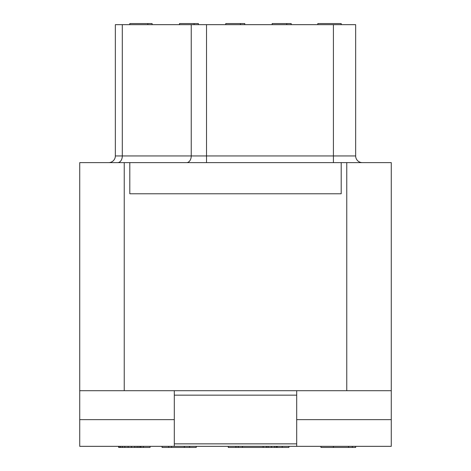 <?xml version="1.0" encoding="UTF-8"?>
<svg xmlns="http://www.w3.org/2000/svg" width="471" height="471" viewBox="0 0 471 471"><rect width="100%" height="100%" fill="white"/><g stroke="black" fill="none" stroke-linecap="round" stroke-linejoin="round"><path stroke-width="0.71" d="M122.301 24.663L122.301 155.948L115.342 155.948A6.676 6.676 0 0 1 108.666 162.625A6.676 6.676 0 0 0 115.342 155.948L115.342 24.663L355.658 24.663L355.658 155.948A6.676 6.676 0 0 0 362.334 162.625A6.676 6.676 0 0 1 355.658 155.948L333.409 155.948L333.409 162.625M174.305 443.853L296.695 443.853L296.695 446.337L391.266 446.337L391.266 162.625L79.734 162.625L79.734 446.337L174.305 446.337L174.305 390.706M341.198 162.625L341.198 193.775L129.802 193.775L129.802 162.625M391.266 390.706L79.734 390.706M296.695 446.337L174.305 446.337M296.695 443.853L296.695 395.157L174.305 395.157M296.695 390.706L296.695 395.157M79.734 419.637L174.305 419.637M391.266 419.637L296.695 419.637M194.099 24.663L194.099 23.55L198.373 23.55L198.373 24.663M179.486 24.663L179.486 23.55L194.099 23.55M147.817 24.663L147.817 23.55L152.104 23.55L152.104 24.663M129.802 24.663L129.802 23.55L147.817 23.55M225.756 24.663L225.756 23.55L244.779 23.55L244.779 24.663M240.428 24.663L240.428 23.55M272.167 24.663L272.167 23.55L291.19 23.55L291.19 24.663M286.762 24.663L286.762 23.55M317.819 24.663L317.819 23.55L341.198 23.55L341.198 24.663M277.225 446.337L277.225 447.45L228.276 447.45L228.276 446.337M276.395 446.337L276.395 447.45M242.424 446.337L242.424 447.45M238.279 446.337L238.279 447.45M263.136 446.337L263.136 447.45M266.451 446.337L266.451 447.45M268.111 446.337L268.111 447.45M271.426 446.337L271.426 447.45M274.734 446.337L274.734 447.45M355.658 446.337L355.658 447.45L320.945 447.45L320.945 446.337M282.211 446.337L282.211 447.45L277.225 447.45M288.911 446.337L288.911 447.45L282.211 447.45M235.906 446.337L235.906 447.45M189.607 446.337L189.607 447.45L162.071 447.45L162.071 446.337L162.071 447.45M196.242 446.337L196.242 447.45L189.607 447.45M143.355 446.337L143.355 447.45L118.674 447.45L118.674 446.337L118.674 447.45M150.055 446.337L150.055 447.45L143.355 447.45M333.409 446.337L333.409 447.45M348.558 446.337L348.558 447.45M352.349 446.337L352.349 447.45M184.32 446.337L184.32 447.45M171.538 446.337L171.538 447.45M168.695 446.337L168.695 447.45M119.151 446.337L119.151 447.45M120.57 446.337L120.57 447.45M122.466 446.337L122.466 447.45M124.833 446.337L124.833 447.45M128.147 446.337L128.147 447.45M131.462 446.337L131.462 447.45M134.777 446.337L134.777 447.45M137.143 446.337L137.143 447.45M139.033 446.337L139.033 447.45M140.458 446.337L140.458 447.45M140.929 446.337L140.929 447.45M206.528 24.663L206.528 155.948L333.409 155.948L333.409 24.663M191.238 24.663L191.238 155.948L206.528 155.948L206.528 162.625M186.651 162.625A6.676 4.586 90 0 0 191.238 155.948L122.301 155.948A6.676 4.586 90 0 1 117.715 162.625M346.762 162.625L346.762 390.706M124.238 390.706L124.238 162.625"/></g></svg>
